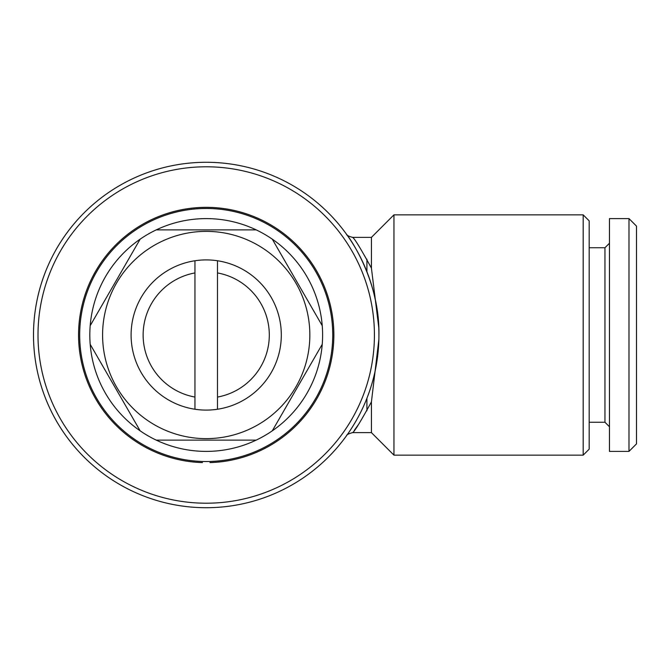 <?xml version="1.0" encoding="UTF-8"?>
<svg xmlns="http://www.w3.org/2000/svg" width="670" height="670" viewBox="0 0 670 670"><rect width="100%" height="100%" fill="white"/><g stroke="black" fill="none" stroke-linecap="round" stroke-linejoin="round"><path stroke-width="1" d="M209.97 462.602A127.66 127.66 0 0 0 316.139 270.094A127.66 127.66 0 0 0 96.287 270.094A127.66 127.66 0 0 0 202.457 462.602M194.953 260.756A75.09 75.09 0 0 1 281.308 335A75.09 75.09 0 0 1 194.953 409.244A75.09 75.09 0 0 1 194.953 260.756L194.953 409.244M206.218 208.47A126.53 126.53 0 0 1 332.747 335A126.53 126.53 0 0 1 206.218 461.53A126.53 126.53 0 0 1 79.68 335A126.53 126.53 0 0 1 206.218 208.47M206.218 231.368A103.632 103.632 0 0 1 309.841 335A103.632 103.632 0 0 1 206.218 438.632A103.632 103.632 0 0 1 102.585 335A103.632 103.632 0 0 1 206.218 231.368M206.218 440.131L256.166 440.131A116.396 116.396 0 0 1 156.261 440.131L206.218 440.131M272.288 430.827L322.236 344.305A116.396 116.396 0 0 1 256.166 440.131M322.236 325.695L272.288 239.173A116.396 116.396 0 0 1 322.236 344.305M90.19 344.305L140.147 430.827A116.396 116.396 0 0 1 206.218 218.604A116.396 116.396 0 0 1 272.288 239.173M256.166 229.869L156.261 229.869M583.185 455.148L589.19 449.143L589.19 220.857L583.185 214.852L393.952 214.852L393.952 455.148L583.185 455.148L583.185 214.852M393.952 455.148L371.423 432.619L371.423 401.883C360.619 421.589 354.346 431.832 352.596 432.619C348.567 433.716 346.541 434.746 346.524 435.709L346.867 435.24M378.768 327.571L371.423 268.117C360.628 248.419 354.355 238.177 352.596 237.381C354.363 238.185 360.636 248.428 371.423 268.117L371.423 237.381L393.952 214.852M378.868 339.497L371.423 401.883M371.423 432.619L352.596 432.619M354.237 430.458L358.643 424.286M206.218 166.788A168.212 168.212 0 0 1 374.421 335A168.212 168.212 0 0 1 206.218 503.212A168.212 168.212 0 0 1 38.006 335A168.212 168.212 0 0 1 206.218 166.788M206.218 162.282A172.718 172.718 0 0 1 378.927 335A172.718 172.718 0 0 1 206.218 507.718A172.718 172.718 0 0 1 33.5 335A172.718 172.718 0 0 1 206.218 162.282M378.927 335C379.94 277.874 346.491 233.755 346.499 234.249C346.558 233.855 379.949 277.924 378.927 335M366.917 398.29L366.917 410.76L366.917 398.29L366.255 399.948M366.917 271.71L366.917 259.24L366.917 271.71M636.5 443.883L628.988 451.396L609.466 451.396L609.466 218.604L628.988 218.604L636.5 226.117L636.5 443.883M609.466 426.765L604.96 422.259L604.96 247.741L609.466 243.235M604.96 422.259L589.19 422.259M604.96 247.741L589.19 247.741M628.988 451.396L628.988 218.604M140.147 239.173L90.19 325.695M156.261 440.131A116.396 116.396 0 0 1 140.147 430.827M194.953 397.067A63.08 63.08 0 0 1 194.953 272.933M217.482 409.244L217.482 260.756M217.482 272.933A63.08 63.08 0 0 1 217.482 397.067M371.423 237.381L352.596 237.381C348.559 236.276 346.524 235.237 346.507 234.257L346.591 234.374"/></g></svg>
